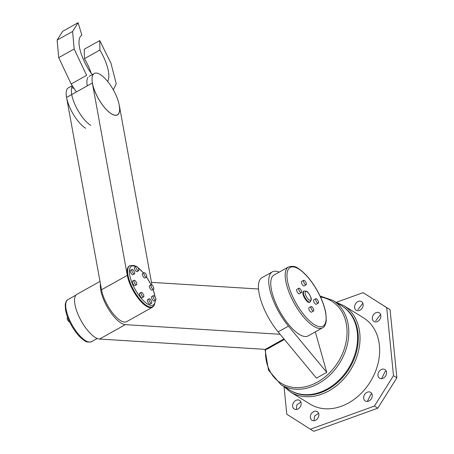 <?xml version="1.0" encoding="UTF-8"?>
<svg xmlns="http://www.w3.org/2000/svg" width="454" height="454" viewBox="0 0 454 454"><rect width="100%" height="100%" fill="white"/><g stroke="black" fill="none" stroke-linecap="round" stroke-linejoin="round"><path stroke-width="0.68" d="M396.875 377.779L390.082 309.719L386.7 307.63L393.493 375.691L374.414 406.086L377.802 408.174L396.875 377.779L393.493 375.691M336.38 302.296L363.092 292.648L390.082 309.719M374.414 406.086L310.394 429.212L286.792 414.23L284.051 386.78M310.394 429.212L313.782 431.3L377.802 408.174M371.945 393.981L370.878 394.22L367.343 401.45M380.594 314.469L375.713 320.785M300.9 402.04L296.905 404.775L296.292 409.485M386.252 371.185L385.191 371.423L381.649 378.647M362.888 303.232L358.007 309.549M318.6 413.276L314.605 416.006L313.998 420.716M386.7 307.63L363.092 292.648M343.752 305.621A50.752 39.538 -58.3 0 1 350.755 369.573A50.752 39.538 -58.3 0 1 290.464 392.012L310.099 404.122A50.752 39.538 -58.3 0 0 370.39 381.683A50.752 39.538 -58.3 0 0 363.387 317.738L343.752 305.621L335.551 302.052M367.496 392.131A5.073 3.955 -58.3 0 0 363.824 396.382A5.073 3.955 -58.3 0 0 365.283 400.99A5.073 3.955 -58.3 0 0 371.315 398.748A5.073 3.955 -58.3 0 0 370.612 392.352A5.073 3.955 -58.3 0 0 367.496 392.131M372.325 318.697A5.073 3.955 -58.3 0 0 373.931 321.472A5.073 3.955 -58.3 0 0 379.958 319.23A5.073 3.955 -58.3 0 0 379.26 312.834A5.073 3.955 -58.3 0 0 374.522 313.566A5.073 3.955 -58.3 0 0 372.325 318.697M301.161 403.163A5.073 3.955 -58.3 0 0 299.561 400.388A5.073 3.955 -58.3 0 0 293.528 402.63A5.073 3.955 -58.3 0 0 294.232 409.026A5.073 3.955 -58.3 0 0 298.965 408.294A5.073 3.955 -58.3 0 0 301.161 403.163M381.803 369.335A5.073 3.955 -58.3 0 0 378.131 373.585A5.073 3.955 -58.3 0 0 379.589 378.193A5.073 3.955 -58.3 0 0 385.622 375.946A5.073 3.955 -58.3 0 0 384.918 369.556A5.073 3.955 -58.3 0 0 381.803 369.335M354.619 307.46A5.073 3.955 -58.3 0 0 356.225 310.241A5.073 3.955 -58.3 0 0 362.258 307.994A5.073 3.955 -58.3 0 0 361.554 301.598A5.073 3.955 -58.3 0 0 356.821 302.33A5.073 3.955 -58.3 0 0 354.619 307.46M318.867 414.4A5.073 3.955 -58.3 0 0 317.261 411.619A5.073 3.955 -58.3 0 0 311.234 413.866A5.073 3.955 -58.3 0 0 311.932 420.262A5.073 3.955 -58.3 0 0 316.671 419.524A5.073 3.955 -58.3 0 0 318.867 414.4M332.93 300.44A49.48 38.545 -58.3 0 1 339.757 362.791A49.48 38.545 -58.3 0 1 280.975 384.669L289.777 390.099A49.48 38.545 -58.3 0 0 348.559 368.217A49.48 38.545 -58.3 0 0 341.731 305.865L332.93 300.44L320.025 295.997M279.176 272.139A38.062 13.881 60.8 0 0 272.315 271.889L262.003 277.655A38.062 13.881 60.8 0 0 278.137 331.897L316.449 378.137L326.761 372.371L315.32 331.885M272.315 271.889A38.062 13.881 60.8 0 0 288.449 326.137L326.761 372.371M288.489 266.935L274.051 275.005A34.89 12.723 60.8 0 0 279.97 311.671A34.89 12.723 60.8 0 0 308.107 335.915L322.544 327.845C324.235 327.334 325.478 325.013 326.261 320.882L325.859 313.237C324.61 306.359 321.824 298.982 317.511 291.116C311.478 280.459 305.082 272.911 298.318 268.479C295.702 266.328 292.427 265.817 288.489 266.935A34.89 12.723 60.8 0 0 294.408 303.601A34.89 12.723 60.8 0 0 322.544 327.845M315.831 298.664L313.771 299.816A2.537 0.925 60.8 0 0 314.202 302.483A2.537 0.925 60.8 0 0 316.251 304.248L318.311 303.096A2.537 0.925 60.8 0 0 318.197 301.081A2.537 0.925 60.8 0 0 316.478 298.777A2.537 0.925 60.8 0 0 315.831 298.664A2.537 0.925 60.8 0 0 316.262 301.331A2.537 0.925 60.8 0 0 318.311 303.096M303.658 280.317L301.598 281.469A2.537 0.925 60.8 0 0 301.484 282.848A2.537 0.925 60.8 0 0 302.716 285.135A2.537 0.925 60.8 0 0 304.072 285.901L306.138 284.749A2.537 0.925 60.8 0 0 305.707 282.082A2.537 0.925 60.8 0 0 303.658 280.317A2.537 0.925 60.8 0 0 303.544 281.696A2.537 0.925 60.8 0 0 304.776 283.983A2.537 0.925 60.8 0 0 306.138 284.749M298.908 288.222L296.842 289.38A2.537 0.925 60.8 0 0 296.956 291.394A2.537 0.925 60.8 0 0 298.675 293.693A2.537 0.925 60.8 0 0 299.322 293.806L301.382 292.654A2.537 0.925 60.8 0 0 300.951 289.987A2.537 0.925 60.8 0 0 298.908 288.222A2.537 0.925 60.8 0 0 299.016 290.237A2.537 0.925 60.8 0 0 300.735 292.541A2.537 0.925 60.8 0 0 301.382 292.654M311.081 306.575L309.015 307.727A2.537 0.925 60.8 0 0 309.446 310.394A2.537 0.925 60.8 0 0 311.495 312.153L313.555 311.001A2.537 0.925 60.8 0 0 313.674 309.622A2.537 0.925 60.8 0 0 312.437 307.335A2.537 0.925 60.8 0 0 311.081 306.575A2.537 0.925 60.8 0 0 311.512 309.242A2.537 0.925 60.8 0 0 313.555 311.001M303.964 290.986L303.448 291.275A6.345 2.315 60.8 0 0 304.526 297.943A6.345 2.315 60.8 0 0 309.639 302.353L310.156 302.063L311.285 299.646C311.637 297.535 308.045 291.616 306.541 291.241L303.964 290.986A6.345 2.315 60.8 0 0 305.043 297.654A6.345 2.315 60.8 0 0 310.156 302.063M99.999 281.418L76.942 294.311A25.373 9.256 60.8 0 0 79.876 318.396A25.373 9.256 60.8 0 0 99.534 339.053L265.312 349.37A25.373 9.256 60.8 0 0 267.485 348.922L284.403 339.461M258.496 289.011L151.46 282.348M100.459 283.932A25.373 9.256 60.8 0 0 108.364 308.851A25.373 9.256 60.8 0 0 125.315 324.638L280.101 334.275M69.666 322.017A2.537 0.925 -119.2 0 1 67.697 319.951A2.537 0.925 -119.2 0 1 67.408 317.545L67.663 317.403M119.243 105.311L119.3 105.283A23.79 8.677 -119.2 0 1 117.438 114.913A23.79 8.677 -119.2 0 1 103.489 106.281A23.79 8.677 -119.2 0 1 92.361 83.02L66.579 97.428L101.52 289.777A23.79 8.677 60.8 0 0 112.649 313.044A23.79 8.677 60.8 0 0 126.598 321.676L152.379 307.262A23.79 8.677 60.8 0 0 153.645 306.019M92.361 83.02L127.302 275.368A23.79 8.677 60.8 0 0 138.43 298.63A23.79 8.677 60.8 0 0 152.379 307.262M151.959 285.072L119.3 105.283M152.737 306.694A23.472 8.564 60.8 0 1 133.811 290.39A23.472 8.564 60.8 0 1 129.827 265.721L129.316 266.01A23.472 8.564 60.8 0 0 133.294 290.674A23.472 8.564 60.8 0 0 152.226 306.983L154.32 305.196L155.489 300.213M151.154 284.851L149.604 285.714A2.537 0.925 60.8 0 0 150.036 288.381A2.537 0.925 60.8 0 0 152.084 290.14L153.628 289.277A2.537 0.925 60.8 0 0 153.52 287.263A2.537 0.925 60.8 0 0 151.801 284.964A2.537 0.925 60.8 0 0 151.154 284.851A2.537 0.925 60.8 0 0 151.585 287.513A2.537 0.925 60.8 0 0 153.628 289.277M144.06 272.701L142.511 273.563A2.537 0.925 60.8 0 0 142.374 273.7A2.537 0.925 60.8 0 0 143.072 276.452A2.537 0.925 60.8 0 0 144.991 277.996L146.534 277.127A2.537 0.925 60.8 0 0 146.103 274.46A2.537 0.925 60.8 0 0 144.06 272.701A2.537 0.925 60.8 0 0 143.918 272.837A2.537 0.925 60.8 0 0 144.622 275.589A2.537 0.925 60.8 0 0 146.534 277.127M136.126 266.322L134.577 267.185A2.537 0.925 60.8 0 0 134.463 268.564A2.537 0.925 60.8 0 0 135.695 270.851A2.537 0.925 60.8 0 0 137.057 271.617L138.601 270.749A2.537 0.925 60.8 0 0 138.169 268.087A2.537 0.925 60.8 0 0 136.126 266.322A2.537 0.925 60.8 0 0 136.007 267.701A2.537 0.925 60.8 0 0 137.244 269.988A2.537 0.925 60.8 0 0 138.601 270.749M131.995 269.455L130.451 270.317A2.537 0.925 60.8 0 0 131.149 273.427A2.537 0.925 60.8 0 0 132.926 274.749L134.475 273.881A2.537 0.925 60.8 0 0 134.043 271.214A2.537 0.925 60.8 0 0 131.995 269.455A2.537 0.925 60.8 0 0 132.699 272.565A2.537 0.925 60.8 0 0 134.475 273.881M134.095 280.26L132.551 281.122A2.537 0.925 60.8 0 0 132.659 283.137A2.537 0.925 60.8 0 0 134.378 285.435A2.537 0.925 60.8 0 0 135.025 285.555L136.575 284.686A2.537 0.925 60.8 0 0 136.143 282.019A2.537 0.925 60.8 0 0 134.095 280.26A2.537 0.925 60.8 0 0 134.208 282.274A2.537 0.925 60.8 0 0 135.928 284.573A2.537 0.925 60.8 0 0 136.575 284.686M141.188 292.41L139.645 293.273A2.537 0.925 60.8 0 0 140.07 295.94A2.537 0.925 60.8 0 0 142.119 297.705L143.668 296.837A2.537 0.925 60.8 0 0 143.804 296.7A2.537 0.925 60.8 0 0 143.101 293.948A2.537 0.925 60.8 0 0 141.188 292.41A2.537 0.925 60.8 0 0 141.62 295.072A2.537 0.925 60.8 0 0 143.668 296.837M149.122 298.783L147.578 299.651A2.537 0.925 60.8 0 0 148.01 302.319A2.537 0.925 60.8 0 0 150.053 304.078L151.602 303.215A2.537 0.925 60.8 0 0 151.715 301.836A2.537 0.925 60.8 0 0 150.484 299.549A2.537 0.925 60.8 0 0 149.122 298.783A2.537 0.925 60.8 0 0 149.553 301.45A2.537 0.925 60.8 0 0 151.602 303.215M153.253 295.656L151.704 296.519A2.537 0.925 60.8 0 0 152.135 299.186A2.537 0.925 60.8 0 0 154.178 300.945L155.728 300.083A2.537 0.925 60.8 0 0 155.03 296.973A2.537 0.925 60.8 0 0 153.253 295.656A2.537 0.925 60.8 0 0 153.679 298.318A2.537 0.925 60.8 0 0 155.728 300.083M90.772 125.372A23.79 8.677 -119.2 0 1 75.46 105.663A23.79 8.677 -119.2 0 1 72.447 85.976M85.613 128.255A23.79 8.677 -119.2 0 1 69.473 106.684A23.79 8.677 -119.2 0 1 68.441 87.798L72.248 85.67M71.709 87.599A23.79 8.677 -119.2 0 1 74.252 88.729M87.98 77.424A23.67 8.632 60.8 0 0 87.253 85.868M100.289 74.552A23.67 8.632 60.8 0 0 94.273 73.486A23.67 8.632 60.8 0 0 98.291 98.365A23.67 8.632 60.8 0 0 117.382 114.811A23.67 8.632 60.8 0 0 116.349 96.015A23.67 8.632 60.8 0 0 100.289 74.552M92.69 75.353A29.606 10.8 -119.2 0 1 81.777 35.219A29.606 10.8 -119.2 0 1 81.89 35.151L78.088 22.7L72.589 31.462L74.178 48.987L86.623 75.353L71.153 84.001L76.363 91.958M72.589 31.462L57.125 40.111L62.624 31.349L78.088 22.7M57.125 40.111L58.714 57.635L74.178 48.987M58.714 57.635L71.153 84.001M113.307 89.835L116.252 83.757L110.912 63.134L99.727 40.582L99.903 50.036A29.606 10.8 -119.2 0 1 107.649 81.442M99.903 50.036L84.433 58.685L84.257 49.231L99.727 40.582M84.433 58.685A29.606 10.8 -119.2 0 1 91.22 73.355M342.066 306.081A49.48 38.545 121.7 0 1 349.239 368.637A49.48 38.545 121.7 0 1 290.117 390.304M320.507 297.024A48.215 37.557 121.7 0 1 345.693 343.803A48.215 37.557 121.7 0 1 299.771 387.574A48.215 37.557 121.7 0 1 265.579 349.381M278.137 331.897L288.449 326.137M298.681 268.984A33.624 12.264 -119.2 0 1 326.017 320.314A33.624 12.264 -119.2 0 1 294.941 301.144A33.624 12.264 -119.2 0 1 298.681 268.984M306.904 291.746A5.073 1.85 -119.2 0 1 311.03 299.498A5.073 1.85 -119.2 0 1 306.342 296.604A5.073 1.85 -119.2 0 1 306.904 291.746M265.312 349.37L283.966 338.939M99.534 339.053L125.315 324.638M85.392 340.568A24.107 8.791 -119.2 0 1 69.036 318.714A24.107 8.791 -119.2 0 1 67.986 299.572C66.659 300.02 65.739 301.779 65.228 304.85L65.535 309.917C66.392 314.645 68.299 319.695 71.25 325.075C75.37 332.362 79.762 337.538 84.427 340.596C86.22 342.123 88.581 342.475 91.515 341.658A24.107 8.791 -119.2 0 1 85.392 340.568M101.52 289.777L127.302 275.368M138.044 267.866A22.206 8.098 -119.2 0 1 143.458 273.036M146.557 277.116A22.206 8.098 -119.2 0 1 151.057 284.902M153.066 289.595A22.206 8.098 -119.2 0 1 155.047 297.001M155.24 300.355A22.206 8.098 -119.2 0 1 135.621 290.242A22.206 8.098 -119.2 0 1 135.763 266.521M290.464 392.012L283.591 386.286M280.975 384.669L268.501 370.186L265.011 349.353M75.983 295.106L67.986 299.572M97.207 338.474L91.515 341.658M129.827 265.721L133.902 265.437L136.069 266.35M155.268 297.364L153.157 289.544M151.137 284.857L146.625 277.053M143.555 272.979L137.732 267.395M116.627 115.231L117.382 114.811M89.12 76.368L94.273 73.486"/></g></svg>

